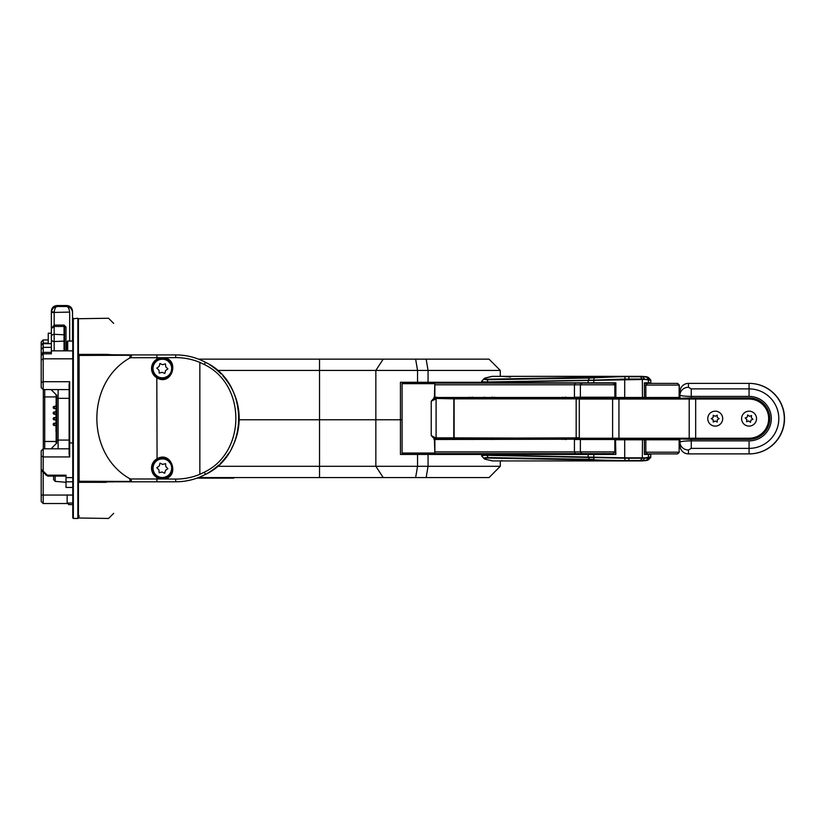 <?xml version="1.0" encoding="UTF-8"?>
<svg xmlns="http://www.w3.org/2000/svg" width="824" height="824" viewBox="0 0 824 824"><rect width="100%" height="100%" fill="white"/><g stroke="black" fill="none" stroke-linecap="round" stroke-linejoin="round"><path stroke-width="1.24" d="M198.491 359.14L489.013 359.14L500.292 370.419L500.292 376.341L500.292 370.419L489.013 359.14M426.152 359.14L428.058 370.419L500.292 370.419M615.518 454.446L615.518 439.789L615.868 454.446L400.433 454.446L400.433 419.766L319.527 419.766L400.433 419.766L400.433 382.264L428.058 382.264L428.058 370.419L417.541 370.419L415.636 359.14M383.212 359.14L375.847 370.419L417.541 370.419L417.541 382.264M415.636 477.57L417.541 466.291L500.292 466.291L500.292 460.935L500.292 466.291L489.013 477.57L319.527 477.57L319.527 466.291L375.847 466.291L375.847 370.419L319.527 370.419L319.527 359.14M217.278 370.419L319.527 370.419L319.527 419.766L239.145 419.766L319.527 419.766L319.527 466.291L217.278 466.291M428.058 382.264L481.546 382.264M402.081 382.264L402.081 419.766L400.433 419.766L402.081 419.766L402.081 454.446M462.697 382.264L462.697 383.108M462.697 453.602L462.697 454.446M500.292 453.89L500.292 454.446M449.533 382.264L449.533 383.108M449.533 453.602L449.533 454.446M454.889 382.264L454.889 383.108M454.889 453.602L454.889 454.446M579.303 399.043L580.014 398.332L749.067 398.332A20.301 20.301 0 0 1 769.369 418.633A20.301 20.301 0 0 1 749.067 438.945L580.014 438.945L579.303 438.234L749.067 438.234A19.601 19.601 0 0 0 768.668 418.633A19.601 19.601 0 0 0 749.067 399.043L579.303 399.043L579.303 438.234M749.067 426.111A7.478 7.478 0 0 0 755.536 414.905A7.478 7.478 0 0 0 742.599 414.905A7.478 7.478 0 0 0 749.067 426.111M715.232 426.111A7.478 7.478 0 0 0 721.7 414.905A7.478 7.478 0 0 0 708.753 414.905A7.478 7.478 0 0 0 715.232 426.111M676.525 438.945L648.117 438.945M717.199 415.214L715.232 416.264L713.254 415.214L713.172 417.449L711.277 418.633L713.172 419.828L713.254 422.053L715.232 421.012L717.199 422.053L717.282 419.828L719.177 418.633L717.282 417.449L717.199 415.214M679.975 445.423A8.456 8.456 0 0 0 688.442 453.89A8.456 8.456 0 0 1 679.975 445.423L679.975 439.367L679.975 445.423M749.067 396.406L749.067 383.387L688.442 383.387A8.456 8.456 0 0 0 679.975 391.843L679.975 397.91L679.975 391.843A8.456 8.456 0 0 1 688.442 383.387L688.442 387.29L691.264 388.887L749.067 388.887A29.746 29.746 0 0 1 778.814 418.633A29.746 29.746 0 0 1 749.067 448.38L749.067 453.89L688.442 453.89L688.442 449.986A8.456 7.787 180 0 1 679.975 442.189C680.624 441.427 684.384 440.984 691.264 440.871L749.067 440.871A22.227 22.227 0 0 0 771.305 418.633A22.227 22.227 0 0 0 749.067 396.406L691.264 396.406C684.373 396.282 680.614 395.85 679.975 395.077A8.456 7.787 180 0 1 688.442 387.29M762.653 433.723L763.281 433.723M679.975 438.945L691.264 439.367L691.264 448.38L688.442 449.986M691.264 388.887L691.264 397.91L749.067 397.91A20.724 20.724 0 0 1 769.791 418.633A20.724 20.724 0 0 1 749.067 439.367L691.264 439.367M679.975 398.332L691.264 397.91M762.653 403.554L763.281 403.554M688.442 383.387L749.067 383.387A35.247 35.247 0 0 1 784.314 418.633A35.247 35.247 0 0 1 749.067 453.89L749.067 453.89M751.56 415.574L749.449 416.295L747.656 414.946L747.224 417.14L745.174 418.015L746.853 419.478L746.575 421.703L748.697 420.982L750.479 422.321L750.911 420.137L752.971 419.262L751.292 417.789L751.56 415.574M603.014 453.89L591.055 453.89L603.014 453.89M611.171 438.945L582.97 438.945M648.117 398.332L676.525 398.332M582.97 398.332L611.171 398.332M749.274 383.387L688.648 383.387L749.274 383.387A35.247 35.247 0 0 1 784.52 418.633A35.247 35.247 0 0 1 749.274 453.89M319.527 477.57L198.491 477.57M417.541 454.446L417.541 466.291L375.847 466.291L383.212 477.57M233.8 477.57L233.8 478.136L196.967 478.136M650.764 457.196L650.816 454.446L650.6 457.454L648.354 458L646.418 460.297L648.416 459.751L641.896 460.935L488.22 458.062C484.903 458.113 483.915 458.525 485.264 459.277L492.69 460.935L628.733 460.935M650.795 457.454L648.632 459.524M639.661 460.935L628.959 460.935M647.417 460.348L642.102 460.935L648.601 459.751M650.816 380.534L650.816 382.82L650.816 380.317L644.883 379.442L642.71 376.743L646.418 376.98L648.416 377.516L650.6 379.823L642.329 379.04L640.299 376.743L642.71 376.743A1.411 1.215 90 0 0 641.896 376.341L488.22 379.205C484.903 379.153 483.915 378.752 485.264 378L492.69 376.341L641.896 376.341L646.418 376.98L648.354 379.277L648.488 382.82L650.816 382.82M647.417 376.928L642.102 376.341L500.292 376.341L642.071 376.341M650.764 380.07L648.632 377.752M650.816 454.446L644.399 454.446L644.399 439.789L679.131 439.789L679.131 452.191L679.131 439.789M636.694 439.501L633.296 438.945M629.701 439.789L624.005 439.501L624.283 438.945M482.318 456.187C480.557 455.414 482.05 455.002 486.788 454.961L624.685 457.814L644.883 457.825L650.816 456.949M615.868 439.789L644.399 439.789L644.399 454.446M624.685 439.789L624.716 458.216L486.85 455.312C482.184 455.363 480.722 455.785 482.452 456.578M648.488 454.446L648.354 458L644.739 458.226L642.71 460.534L646.418 460.297L641.896 460.935A1.411 1.215 -90 0 0 642.741 460.534L640.299 460.534A1.411 1.215 90 0 1 639.455 460.935M529.369 454.446L529.369 453.602M614.838 443.168L615.415 443.168M502.455 460.935L641.896 460.935M481.546 454.446L481.772 456.218L484.831 459.164L492.742 460.935M628.959 457.825L628.805 460.534L640.299 460.534L642.329 458.226L624.716 458.216L625.128 460.513L628.063 460.534M485.264 459.277L484.409 458.855C482.977 458.062 484.11 457.629 487.808 457.577L594.042 459.421L593.785 457.135M594.176 459.874L625.303 460.925M629.989 438.945L629.701 439.501M623.171 438.945L622.594 439.501L623.16 438.945M484.409 378.422L485.264 378L484.409 378.422C482.977 379.215 484.11 379.637 487.808 379.699L589.232 378.041L628.043 376.341L492 376.352L484.821 378.103L481.772 381.059L481.546 382.82L615.868 382.82L615.868 397.487L644.471 397.487L644.399 382.82L648.488 382.82M644.399 382.82L644.471 397.487L679.131 397.487L679.131 385.076L644.471 385.076M482.318 381.079C480.557 381.862 482.05 382.274 486.788 382.315L644.883 379.442M593.774 382.82L593.795 380.142L486.85 381.965C482.184 381.914 480.722 381.491 482.452 380.698M624.685 397.487L624.716 379.061L593.785 380.142L594.176 377.392M588.109 382.82L588.181 380.327L589.685 377.577M615.518 382.82L615.868 397.487M636.694 397.765L633.296 398.332M624.005 397.487L624.283 398.332M629.701 397.487L624.005 397.765M614.838 394.099L615.415 394.099A2.822 2.266 -90 0 1 615.023 394.099L614.838 393.821A2.534 2.039 90 0 0 615.415 393.728M629.989 398.332L629.701 397.765M623.171 398.332L622.594 397.765L623.16 398.332M642.473 397.487L642.329 379.04L624.716 379.061L625.303 376.341M628.063 376.743L628.733 376.341M628.959 379.442L628.805 376.743L640.299 376.743A1.411 1.215 -90 0 0 639.455 376.341M502.455 376.341L510.571 377.011M644.471 383.387L677.647 383.387L679.337 385.076L679.131 397.487M652.227 439.789A8.601 6.932 -90 0 1 649.652 439.161M649.652 398.105A8.601 6.932 -90 0 1 652.227 397.487A8.601 6.932 -90 0 1 652.237 397.487L652.237 397.487M679.337 385.076L677.441 383.387M679.337 452.191L677.647 453.89L644.471 453.89M652.402 397.487L672.23 397.487M672.23 439.789L652.402 439.789M607.226 453.602L586.925 453.602M652.052 397.487A8.601 6.922 -90 0 0 649.477 398.105M649.477 439.161A8.601 6.922 -90 0 0 652.052 439.789L652.052 439.789M469.979 453.602L476.54 453.602M515.855 453.89L476.066 453.89M620.482 439.789A14.667 11.804 90 0 1 616.527 438.945M616.527 398.332A14.667 11.804 90 0 1 620.482 397.487M644.471 452.191L679.131 452.191L677.441 453.89M649.549 397.487A8.601 6.922 -90 0 0 646.552 398.332M646.552 438.945A8.601 6.922 -90 0 0 649.549 439.789M466.446 453.602L466.446 454.168L494.647 453.89M131.737 481.803L175.708 481.803C186.234 481.762 196.143 479.3 205.444 474.408C249.672 454.014 249.672 382.697 205.444 362.303C196.256 357.441 186.348 354.969 175.708 354.907L131.737 354.907L130.789 357.729L129.656 358.079L130.274 355.268L79.083 355.443L79.083 481.267L130.274 481.443L129.656 478.631L130.789 478.981L131.737 481.803L78.991 481.803L78.507 482.349C78.507 529.461 78.507 529.461 78.507 482.349L78.589 482.277M78.507 481.329L78.507 482.349M78.991 481.875L106.337 482.328C109.201 530.893 109.201 530.893 106.337 482.328L78.723 482.308C79.053 530.11 79.053 530.11 78.723 482.308L78.641 482.225M78.97 516.947L78.96 515.515M113.671 354.907L113.671 354.835C113.671 312.667 113.671 312.667 113.671 354.835L106.337 354.382C109.201 305.807 109.201 305.807 106.337 354.382L78.723 354.402C79.053 306.6 79.053 306.6 78.723 354.402L78.507 354.351C78.507 307.249 78.507 307.249 78.507 354.351L78.507 355.381M78.641 354.485L131.737 354.907M106.78 481.875L113.671 481.875C113.671 524.043 113.671 524.043 113.671 481.875L113.671 481.803M106.78 354.835L78.991 354.835M163.028 358.656A9.867 9.867 0 0 1 170.547 374.014A9.867 9.867 0 0 1 153.491 372.85A9.867 9.867 0 0 1 163.028 358.656M162.101 372.304L159.248 373.128L158.939 370.182L156.797 368.132L159.197 366.381L159.907 363.508L162.616 364.702L165.459 363.889L165.778 366.834L167.911 368.884L165.521 370.635L164.81 373.509L162.101 372.304M163.214 458.371A9.867 9.867 0 0 1 170.444 473.852A9.867 9.867 0 0 1 153.418 472.379A9.867 9.867 0 0 1 163.214 458.371M162.029 471.998L159.166 472.77L158.908 469.814L156.807 467.723L159.238 466.024L160 463.16L162.689 464.406L165.552 463.634L165.809 466.59L167.9 468.681L165.48 470.38L164.718 473.244L162.029 471.998M161.586 478.991L156.807 477.487A10.815 10.815 0 0 1 156.807 458.917C171.794 449.708 180.641 478.064 163.09 478.991L130.789 478.981M163.09 357.719C180.631 358.646 171.814 386.992 156.807 377.794A10.815 10.815 0 0 1 156.807 359.223L161.586 357.719L175.708 357.637C184.123 357.606 192.177 359.202 199.851 362.406L199.851 474.305C192.177 477.508 184.133 479.094 175.708 479.074L163.09 478.991M130.789 357.729L161.586 357.719M199.851 474.305L204.27 472.204C246.335 452.242 246.417 384.53 204.27 364.507L199.851 362.406M129.656 478.631C86.026 453.962 85.83 382.892 129.656 358.079M156.807 481.803L157.075 477.034L162.359 478.497L170.547 474.439L172.278 465.467L166.19 458.649L157.075 459.359A10.29 10.29 0 0 0 162.359 478.497A10.29 10.29 0 0 0 172.278 465.467A10.29 10.29 0 0 0 157.075 459.359L156.807 377.794L162.359 378.803A10.29 10.29 0 0 0 172.278 365.774A10.29 10.29 0 0 0 157.075 359.666A10.29 10.29 0 0 0 162.359 378.803L170.547 374.745L172.278 365.774L166.19 358.955L157.075 359.666L156.807 354.907M130.274 355.268L131.376 355.041M131.376 481.669L130.274 481.443M78.991 354.907L78.424 355.474L78.991 354.907M78.991 481.803L78.424 481.237L78.991 481.803M78.424 466.25L78.424 468.763M78.424 367.947L78.424 370.46M204.27 364.507L205.444 362.303A63.448 63.448 0 0 1 207.586 363.497M209.502 364.651A63.448 63.448 0 0 1 220.956 373.88M222.913 375.95A63.448 63.448 0 0 1 231.688 448.225M228.639 453.344A63.448 63.448 0 0 1 220.358 463.438M218.669 465.045A63.448 63.448 0 0 1 207.483 473.275M206.628 473.759A63.448 63.448 0 0 1 205.444 474.408L204.27 472.204M41.2 345.287L43.178 343.649L51.356 343.649L51.356 353.805L43.178 353.805L43.178 389.587L41.2 387.62L41.2 341.929L43.178 339.962L48.245 339.962L43.178 339.962L43.178 353.805L41.2 355.515M43.178 472.43L43.178 495.059L67.146 495.049L67.146 503.186L68.557 503.186L68.557 504.587L72.78 504.587M41.2 495.059L43.178 495.059L43.178 503.516L41.2 501.548L41.2 450.779L43.178 448.812L58.123 448.812L58.123 440.078L69.113 440.078M43.311 441.479L43.311 448.812L54.611 448.812L44.723 448.812L44.723 441.479L43.311 441.479L43.311 389.587M51.067 389.587L56.712 395.232L56.712 443.168L56.145 443.734L56.145 431.972M56.145 404.728L56.145 394.665L56.712 395.232M44.723 389.587L44.723 441.479L56.712 441.479M72.78 481.803L66.013 481.803L66.013 475.18L47.38 475.18L47.658 476.097L42.024 471.287L41.2 469.289L47.38 475.18L45.989 475.242M72.78 487.447L66.013 487.447L66.013 481.803M69.68 381.728L69.68 456.939L69.113 454.395L69.113 384.293L69.68 381.728L43.178 381.728L41.2 382.511M51.356 333.195L48.245 333.195L48.245 343.114L43.178 343.114L41.2 344.772M66.013 476.097L47.658 476.097L42.446 471.709M48.245 339.962L43.178 339.962L41.2 341.929L43.178 339.962M43.178 448.812L43.178 470.504M69.113 389.587L43.178 389.587M58.123 389.587L58.123 440.078L56.712 440.078M56.712 443.168L51.067 448.812M68.557 503.516L43.178 503.516L68.557 503.516L43.178 503.516L41.2 501.548M42.024 471.287L43.425 471.112M64.602 350.849L64.602 327.107L64.602 350.849M41.2 349.325L43.178 347.357L51.356 347.357L51.356 328.539L54.168 325.089L64.045 325.089L66.013 327.107L66.013 350.849M66.013 327.107L64.045 326.459L54.168 326.459L51.356 328.539L51.356 311.173C51.685 307.754 53.57 305.869 56.99 305.539L56.99 306.497L66.857 306.497L66.857 305.539L56.99 305.539M72.502 341.033L72.502 311.173L72.78 341.033L67.712 341.033L67.712 350.849M72.44 311.688C71.647 308.557 69.793 306.816 66.857 306.497C68.33 307.012 69.257 308.876 69.649 312.09L51.356 312.492L51.407 311.688C52.2 308.557 54.065 306.816 56.99 306.497C55.527 307.012 54.6 308.876 54.199 312.09L51.407 311.688M55.157 476.097L55.157 481.35L53.611 479.671L53.611 476.097M53.611 477.487L53.611 478.662M73.346 318.249L73.346 518.461L77.858 518.461L77.858 318.249L72.78 318.806L72.78 517.894L73.346 518.461M77.858 318.249L78.424 318.806L78.424 517.894L77.858 518.461M67.146 350.849L67.146 341.589L67.712 341.084L67.146 341.589M56.712 430.519A0.989 0.989 0 0 0 56.712 432.415A0.989 0.989 0 0 1 56.712 430.519M56.31 405.954A0.989 0.989 0 0 1 56.712 404.296A0.989 0.989 0 0 0 56.31 405.954M572.629 397.487L434.866 397.487A9.023 7.622 -90 0 1 436.72 397.209M430.035 453.602L402.081 453.602L434.866 453.591L434.866 439.501L572.629 439.223M434.866 453.591L434.382 438.667L432.713 437.204L436.195 438.255L431.24 435.525L432.713 437.204M432.713 399.496L431.24 401.185L436.102 398.847L436.102 437.863L453.767 437.863L453.859 398.445L436.195 398.445L432.713 399.496L434.382 398.043L434.866 383.119L402.081 383.108M431.58 453.602L613.149 453.602L614.838 451.913L580.364 451.913L581.96 453.602M483.029 439.223L484.831 439.501M484.831 397.209L483.029 397.487M431.58 383.108L613.149 383.108L614.838 384.798L614.838 397.209L574.431 397.209L574.431 384.798L580.364 384.798L580.364 397.209M564.306 397.487A9.023 7.622 90 0 1 566.191 397.209M566.191 439.501A9.023 7.622 90 0 1 564.306 439.223M434.866 451.913L574.431 451.913L574.431 439.501L614.838 439.501L614.838 451.913M434.866 383.119L434.866 397.209M434.382 398.043L456.486 397.487M454.498 397.487L434.608 397.652M434.866 439.501L434.866 439.223A9.023 7.622 -90 0 0 436.72 439.501M434.608 439.058L454.498 439.223L434.382 438.667M575.337 453.602L574.431 451.913L580.364 451.913L580.364 439.501M472.822 439.501A9.023 7.622 90 0 1 470.937 439.223M493.772 439.223A9.023 7.622 90 0 1 491.877 439.501M491.877 397.209A9.023 7.622 90 0 1 493.772 397.487L491.506 397.487M470.937 397.487A9.023 7.622 90 0 1 472.822 397.209M614.838 384.798L580.364 384.798L581.96 383.108M434.866 384.798L574.431 384.798L575.337 383.108M494.575 397.209A9.733 8.219 90 0 1 495.111 397.487L562.215 397.487A9.733 8.219 90 0 1 562.751 397.209M457.145 397.487L468.846 397.487A9.733 8.219 90 0 1 469.371 397.209M562.751 439.501A9.733 8.219 90 0 1 562.215 439.223M469.371 439.501A9.733 8.219 90 0 1 468.846 439.223L457.145 439.223M495.111 439.223A9.733 8.219 90 0 1 494.575 439.501M472.059 397.487L476.89 397.487M576.553 397.487L454.642 397.652L576.769 397.487L577.892 398.61L579.293 398.61A1.133 1.051 -90 0 0 578.252 397.487L576.769 397.487L577.892 398.692M565.82 397.487L567.479 397.487M576.553 439.223L454.858 439.223L454.127 437.863L454.127 398.847L576.172 398.847L576.172 437.863L577.902 437.626L576.769 439.223L578.252 439.223A1.133 1.051 -90 0 0 579.293 438.09L577.892 438.09L576.769 439.223L577.861 438.389M476.89 439.223L472.059 439.223M454.498 439.223L433.877 439.223M454.282 397.652L453.859 398.445M436.195 438.255L453.767 437.863M453.859 438.255L454.282 439.058M576.357 398.837L577.902 399.084L576.172 398.847L576.769 397.621M433.877 397.487L437.76 397.487M454.127 398.847L454.642 397.652M577.892 438.09L576.769 439.089M577.892 438.018L576.357 438.265L576.347 439.058L454.642 439.058M576.357 437.874L454.209 438.255M496.295 453.89L496.295 454.446M695.672 438.945L695.672 398.332M689.194 438.945L689.194 398.332M618.948 398.332L618.948 438.945M611.995 438.945L612.603 438.234L612.603 399.043L611.995 398.332M749.067 398.332L749.067 399.043M749.067 438.945L749.067 438.234M749.067 440.871L749.067 448.38L691.264 448.38M428.058 454.446L428.058 466.291L426.152 477.57M224.777 477.57L224.777 478.136M644.615 454.446L644.615 453.89M502.465 460.935L501.723 460.534M645.779 460.709L646.613 460.297L645.779 460.709M644.615 382.82L644.615 383.387M645.779 376.568L646.613 376.98L645.779 376.568M588.109 454.446L588.181 456.939L589.685 459.699M486.788 454.446L488.22 458.062M642.473 439.789L642.329 458.226L644.883 457.825M593.774 454.446L593.774 456.753M615.415 443.549A2.534 2.039 -90 0 0 614.859 443.456L615.023 443.168A2.822 2.266 90 0 1 615.415 443.209M491.125 460.513L492.041 460.925L491.125 460.513M645.583 460.709L646.418 460.297M641.865 460.935L642.71 460.534M486.788 382.82L488.22 379.205M491.125 376.753L492.041 376.352L491.125 376.753M645.583 376.568L646.418 376.98M641.865 376.341L642.71 376.743M645.841 439.789L645.841 452.191L647.479 453.89M645.841 397.487L645.841 385.076L647.479 383.387M162.987 359.223A9.301 9.301 0 0 0 153.995 372.603A9.301 9.301 0 0 0 170.084 373.694A9.301 9.301 0 0 0 162.987 359.223M163.162 458.927A9.301 9.301 0 0 0 153.923 472.142A9.301 9.301 0 0 0 169.981 473.532A9.301 9.301 0 0 0 163.162 458.927M175.708 481.803L175.708 479.074M175.708 354.907L175.708 357.637M72.78 503.031L67.146 503.031M56.712 396.921L43.311 396.921M41.2 360.078L43.178 358.811L72.78 358.811M72.78 442.993L69.113 442.849M67.146 495.049L72.78 495.049M51.356 352.363L43.178 352.363L41.2 353.867M69.68 456.939L43.178 456.939L41.2 456.063M66.013 477.621L72.78 477.621M69.113 398.332L56.712 398.332M69.113 448.812L58.123 448.812M64.045 350.849L64.045 325.089M54.168 312.492L54.168 350.849M64.602 334.802L54.168 334.307A2.822 2.513 0 0 0 51.356 336.82M64.602 341.084L54.168 341.548A2.822 2.307 -0 0 1 51.356 339.231M69.68 341.033L69.68 312.492M72.78 341.084L67.712 341.084M56.712 408.766L56.001 408.766L56.001 411.938L54.363 411.938L54.363 414.235L56.001 414.235L56.001 417.583L54.363 417.583L54.363 419.869L56.001 419.869L56.001 423.217L54.363 423.217L54.363 425.514L56.001 425.514L56.001 427.944L56.712 427.944M56.001 406.304L54.363 406.304L54.363 408.591L56.001 408.591M402.081 453.035L434.382 453.035M431.24 435.525L431.24 401.185M434.382 383.665L402.081 383.665M436.195 398.445L453.767 398.847M576.254 398.445L454.209 398.445M579.293 398.61L579.293 438.09M454.127 437.863L576.254 438.255M469.021 383.108L468.794 382.264M603.631 453.468L603.086 453.89M590.52 453.468L591.055 453.89M644.687 453.89L644.687 454.446M644.687 383.387L644.687 382.82M648.601 377.516L642.102 376.341M515.855 453.602L515.855 454.446M650.6 457.454L648.416 459.751M615.415 454.446L615.415 439.789M615.415 382.82L615.415 397.487M641.896 376.341L648.416 377.516M606.773 398.105L607.01 397.209M587.378 398.105L587.131 397.209M78.507 517.987L108.541 518.461L113.671 513.331M78.507 318.723L108.541 318.249L113.671 323.379M51.356 350.849L72.78 350.849M66.857 305.539C70.287 305.869 72.172 307.754 72.502 311.173M55.157 481.35L66.013 482.308M54.363 411.938A1.143 1.143 0 0 0 53.21 413.092A1.143 1.143 0 0 0 54.363 414.235M54.363 406.304A1.143 1.143 0 0 0 53.21 407.447A1.143 1.143 0 0 0 54.363 408.591M56.001 405.243L56.001 431.467M577.861 398.322L576.769 397.487M579.375 398.971L578.252 397.487M578.252 439.223L579.375 438.09M53.21 424.37A1.143 1.143 0 0 1 54.363 423.217A1.143 1.143 0 0 0 53.21 424.37A1.143 1.143 0 0 0 54.363 425.514A1.143 1.143 0 0 1 53.21 424.37A1.143 1.143 0 0 1 54.363 423.217L56.001 423.217M56.001 417.583L54.363 417.583A1.143 1.143 0 0 0 53.21 418.726A1.143 1.143 0 0 0 54.363 419.869L56.001 419.869M54.363 417.583A1.143 1.143 0 0 0 53.21 418.726A1.143 1.143 0 0 0 54.363 419.869"/></g></svg>
